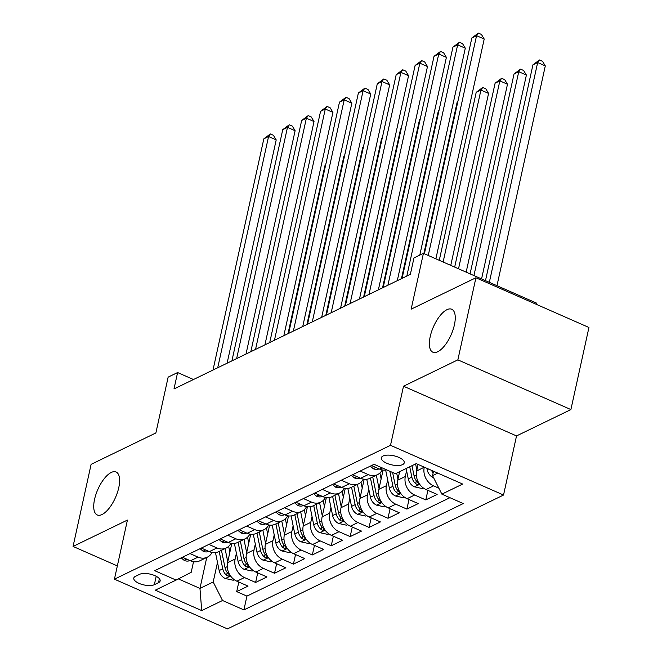 <?xml version="1.0" encoding="UTF-8"?>
<svg xmlns="http://www.w3.org/2000/svg" width="662" height="662" viewBox="0 0 662 662"><rect width="100%" height="100%" fill="white"/><g stroke="black" fill="none" stroke-linecap="round" stroke-linejoin="round"><path stroke-width="0.99" d="M430.209 336.602A23.451 9.69 113.7 0 1 451.749 309.262A23.451 9.69 113.7 0 1 454.413 324.86A23.451 9.69 113.7 0 1 432.865 352.201A23.451 9.69 113.7 0 1 430.209 336.602M94.567 499.347A23.451 9.69 113.7 0 1 116.107 472.006A23.451 9.69 113.7 0 1 118.771 487.613A23.451 9.69 113.7 0 1 97.223 514.945A23.451 9.69 113.7 0 1 94.567 499.347M383.017 456.019A11.726 4.667 -167.6 0 0 381.337 457.798A11.726 4.667 -167.6 0 0 389.165 464.161A11.726 4.667 -167.6 0 0 402.57 464.616A11.726 4.667 -167.6 0 0 404.242 462.837A11.726 4.667 -167.6 0 0 396.414 456.466A11.726 4.667 -167.6 0 0 383.017 456.019M536.179 304.272L536.452 303.064L423.423 253.347L413.973 257.932L410.357 274.349L173.99 388.958L177.598 372.541L168.148 377.125L155.876 432.948L91.108 464.352L73.06 546.44L117.348 565.919M570.892 409.571L588.94 327.483L475.92 277.767L457.864 359.855L403.506 386.219L390.506 445.319L503.534 495.035L516.526 435.927L570.892 409.571L457.864 359.855M390.506 445.319L114.427 579.184L227.455 628.9L503.534 495.035M231.808 543.428L227.571 562.7A14.655 12.007 64.1 0 0 236.897 581.211L248.051 586.11L236.706 591.613L238.808 582.047M236.4 553.25L235.134 559.034A14.655 12.007 64.1 0 0 244.46 577.545L255.615 582.444L257.717 572.878M255.615 582.444L266.96 576.941L255.805 572.042A14.655 12.007 64.1 0 1 246.479 553.531L250.716 534.259M269.624 525.09L265.388 544.363A14.655 12.007 64.1 0 0 274.722 562.874L285.868 567.773L274.523 573.275L276.625 563.71M288.533 515.921L284.296 535.194A14.655 12.007 64.1 0 0 293.63 553.705L304.777 558.604L293.432 564.107L295.533 554.541M307.441 506.753L303.204 526.025A14.655 12.007 64.1 0 0 312.538 544.536L323.685 549.435L312.34 554.938L314.442 545.372M326.349 497.584L322.113 516.856A14.655 12.007 64.1 0 0 331.447 535.368L342.593 540.266L331.248 545.769L333.35 536.203M345.266 488.415L341.021 507.688A14.655 12.007 64.1 0 0 350.355 526.199L361.502 531.098L350.157 536.601L352.267 527.035M364.174 479.247L359.938 498.519A14.655 12.007 64.1 0 0 369.264 517.03L380.418 521.929L369.073 527.432L371.175 517.866M383.083 470.078L378.846 489.35A14.655 12.007 64.1 0 0 388.172 507.862L399.327 512.76L387.982 518.263L390.084 508.697M399.616 471.692L397.754 480.182A14.655 12.007 64.1 0 0 407.08 498.693L418.235 503.592L406.89 509.095L408.992 499.529M418.103 464.451L416.663 471.013A14.655 12.007 64.1 0 0 425.997 489.524L437.143 494.423L425.798 499.926L427.9 490.36M154.362 584.687L158.516 582.668A11.362 4.518 -167.6 0 0 160.146 580.938A11.362 4.518 -167.6 0 0 152.558 574.773A11.362 4.518 -167.6 0 0 139.583 574.335L135.42 576.354A11.362 4.518 -167.6 0 0 133.798 578.075A11.362 4.518 -167.6 0 0 141.378 584.248A11.362 4.518 -167.6 0 0 154.362 584.687L156.207 576.288M206.759 557.437L199.957 588.41L213.189 581.989L222.523 600.5L243.906 609.909L463.251 503.55L441.868 494.142L462.672 484.054L416.241 463.632L395.437 473.719L374.055 464.319L154.709 570.677L176.092 580.077L191.194 572.316L193.536 561.699M222.523 600.5L201.72 610.587L155.289 590.165L176.092 580.077M424.268 467.165L416.663 471.013M406.592 470.732L405.318 476.516L397.754 480.182M387.675 479.9L386.409 485.685L378.846 489.35M368.767 489.069L367.501 494.853L359.938 498.519M349.859 498.238L348.593 504.022L341.021 507.688M330.95 507.406L329.676 513.191L322.113 516.856M312.042 516.575L310.768 522.359L303.204 526.025M293.134 525.744L291.859 531.528L284.296 535.194M274.225 534.913L272.951 540.697L265.388 544.363M255.309 544.081L254.043 549.865L246.479 553.531M236.706 591.613L246.934 596.114L449.928 497.692M438.873 488.192L433.56 485.85A14.655 12.007 -115.9 0 1 424.226 467.347M425.798 499.926L414.652 495.019A14.655 12.007 -115.9 0 1 405.318 476.516M406.89 509.095L395.735 504.187A14.655 12.007 -115.9 0 1 386.409 485.685M387.982 518.263L376.827 513.356A14.655 12.007 -115.9 0 1 367.501 494.853M369.073 527.432L357.919 522.525A14.655 12.007 -115.9 0 1 348.593 504.022M350.157 536.601L339.01 531.694A14.655 12.007 -115.9 0 1 329.676 513.191M331.248 545.769L320.102 540.862A14.655 12.007 -115.9 0 1 310.768 522.359M312.34 554.938L301.193 550.039A14.655 12.007 -115.9 0 1 291.859 531.528M293.432 564.107L282.285 559.208A14.655 12.007 -115.9 0 1 272.951 540.697M274.523 573.275L263.377 568.377A14.655 12.007 -115.9 0 1 254.043 549.865M189.969 553.573L198.029 557.114A14.655 12.007 64.1 0 0 207.314 557.172A14.655 12.007 64.1 0 0 212.039 552.456M182.406 557.239L190.466 560.788A14.655 12.007 64.1 0 0 199.75 560.838L207.314 557.172M201.322 548.07L209.374 551.62A14.655 12.007 64.1 0 0 218.659 551.669L226.222 548.004A14.655 12.007 -115.9 0 1 216.937 547.946L208.886 544.404M220.231 538.901L228.291 542.451A14.655 12.007 64.1 0 0 237.567 542.501L245.13 538.835A14.655 12.007 -115.9 0 1 235.854 538.777L227.794 535.235M239.139 529.732L247.199 533.282A14.655 12.007 64.1 0 0 256.475 533.332L264.047 529.666A14.655 12.007 -115.9 0 1 254.762 529.608L246.703 526.067M258.048 520.564L266.107 524.114A14.655 12.007 64.1 0 0 275.392 524.163L282.955 520.498A14.655 12.007 -115.9 0 1 273.671 520.44L265.611 516.898M276.956 511.395L285.016 514.945A14.655 12.007 64.1 0 0 294.3 514.995L301.864 511.329A14.655 12.007 -115.9 0 1 292.579 511.271L284.519 507.729M295.864 502.226L303.924 505.776A14.655 12.007 64.1 0 0 313.209 505.826L320.772 502.16A14.655 12.007 -115.9 0 1 311.488 502.102L303.428 498.56M314.773 493.058L322.833 496.608A14.655 12.007 64.1 0 0 332.117 496.657L339.68 492.991A14.655 12.007 -115.9 0 1 330.396 492.933L322.336 489.392M333.681 483.889L341.741 487.439A14.655 12.007 64.1 0 0 351.026 487.489L358.589 483.823A14.655 12.007 -115.9 0 1 349.304 483.765L341.244 480.223M352.598 474.72L360.649 478.27A14.655 12.007 64.1 0 0 369.934 478.32L377.497 474.654A14.655 12.007 -115.9 0 1 368.221 474.596L360.161 471.054M371.506 465.552L379.566 469.101A14.655 12.007 64.1 0 0 386.74 469.896M217.492 562.419L213.189 581.989M423.423 253.347L411.152 309.171L475.92 277.767M114.427 579.184L127.427 520.084L73.06 546.44M193.461 379.516L177.598 372.541M178.359 578.911L199.957 588.41L201.72 610.587M433.511 471.228L432.543 475.639L437.764 473.098M246.934 596.114L243.906 609.909M230.947 543.287A14.655 12.007 -115.9 0 1 226.222 548.004M249.855 534.118A14.655 12.007 -115.9 0 1 245.13 538.835M268.764 524.949A14.655 12.007 -115.9 0 1 264.047 529.666M287.672 515.781A14.655 12.007 -115.9 0 1 282.955 520.498M306.58 506.612A14.655 12.007 -115.9 0 1 301.864 511.329M325.489 497.443A14.655 12.007 -115.9 0 1 320.772 502.16M344.397 488.275A14.655 12.007 -115.9 0 1 339.68 492.991M363.314 479.106A14.655 12.007 -115.9 0 1 358.589 483.823M382.222 469.937A14.655 12.007 -115.9 0 1 377.497 474.654M441.868 494.142L432.543 475.639M403.506 386.219L516.526 435.927M181.181 557.834L184.259 560.466A9.707 7.952 64.1 0 0 189.977 560.565M227.099 363.215L276.203 139.889L268.565 136.529L217.724 367.758M263.832 138.821L270.377 133.956L268.565 136.529L263.832 138.821L212.998 370.05M270.377 133.956L273.431 135.296L276.203 139.889M229.855 552.307L228.63 546.357M227.761 561.806L225.047 548.575M234.29 579.713L233.198 580.243L225.196 578.472A9.707 7.952 -115.9 0 1 219.172 570.57L215.473 552.596M219.18 551.421L222.763 568.823A9.707 7.952 64.1 0 0 226.586 575.319L227.91 575.998L229.582 575.89L228.853 574.219A9.707 7.952 -115.9 0 1 225.03 567.723L221.456 550.321M325.572 165.384L324.926 165.699L287.995 333.681M324.926 165.699L325.63 165.095M200.09 548.666L203.168 551.297A9.707 7.952 64.1 0 0 208.886 551.396M246.007 354.046L295.111 130.72L287.474 127.361L236.632 358.589M282.748 129.653L289.286 124.787L287.474 127.361L282.748 129.653L231.907 360.881M289.286 124.787L292.339 126.128L295.111 130.72M218.998 539.497L222.084 542.128A9.707 7.952 64.1 0 0 227.794 542.228M264.916 344.877L314.02 121.551L306.382 118.192L255.54 349.42M301.657 120.484L308.194 115.618L306.382 118.192L301.657 120.484L250.815 351.712M308.194 115.618L311.248 116.959L314.02 121.551M237.906 530.328L240.993 532.96A9.707 7.952 64.1 0 0 246.703 533.059M283.824 335.708L332.928 112.383L325.29 109.023L274.449 340.251M320.565 111.315L327.102 106.45L325.29 109.023L320.565 111.315L269.724 342.544M327.102 106.45L330.156 107.79L332.928 112.383M256.815 521.159L259.901 523.791A9.707 7.952 64.1 0 0 265.611 523.89M302.733 326.54L351.836 103.214L344.199 99.854L293.365 331.083M339.474 102.147L346.011 97.281L344.199 99.854L339.474 102.147L288.632 333.375M346.011 97.281L349.064 98.621L351.836 103.214M248.763 543.138L247.538 537.188M246.678 552.638L243.955 539.406M253.207 570.545L252.106 571.074L244.104 569.303A9.707 7.952 -115.9 0 1 238.08 561.401L234.381 543.428M238.097 542.252L241.671 559.655A9.707 7.952 64.1 0 0 245.494 566.151L246.818 566.829L248.49 566.722L247.762 565.05A9.707 7.952 -115.9 0 1 243.939 558.554L240.364 541.152M344.48 156.215L343.835 156.522L306.903 324.512M343.835 156.522L344.546 155.926M267.671 533.969L266.455 528.019M265.586 543.469L262.864 530.237M272.115 561.376L271.015 561.906L263.013 560.135A9.707 7.952 -115.9 0 1 256.988 552.232L253.298 534.259M257.005 533.084L260.58 550.486A9.707 7.952 64.1 0 0 264.403 556.982L265.727 557.661L267.398 557.553L266.67 555.881A9.707 7.952 -115.9 0 1 262.847 549.386L259.272 531.983M363.388 147.047L362.751 147.353L325.812 315.344M362.751 147.353L363.455 146.757M286.58 524.801L285.363 518.851M284.495 534.3L281.772 521.068M291.023 552.207L289.923 552.737L281.921 550.966A9.707 7.952 -115.9 0 1 275.897 543.063L272.206 525.09M275.913 523.915L279.488 541.317A9.707 7.952 64.1 0 0 283.311 547.813L284.643 548.492L286.307 548.384L285.579 546.713A9.707 7.952 -115.9 0 1 281.755 540.217L278.181 522.814M382.297 137.878L381.66 138.184L344.72 306.175M381.66 138.184L382.363 137.588M305.488 515.632L304.272 509.682M303.403 525.132L300.68 511.9M309.932 543.039L308.831 543.568L300.829 541.797A9.707 7.952 -115.9 0 1 294.805 533.895L291.115 515.921M294.822 514.746L298.397 532.149A9.707 7.952 64.1 0 0 302.22 538.645L303.552 539.323L305.215 539.216L304.495 537.544A9.707 7.952 -115.9 0 1 300.664 531.048L297.089 513.646M401.205 128.709L400.568 129.016L363.628 297.006M400.568 129.016L401.271 128.42M275.723 511.991L278.81 514.622A9.707 7.952 64.1 0 0 284.519 514.722M321.649 317.371L370.745 94.045L363.107 90.686L312.274 321.914M358.382 92.978L364.919 88.112L363.107 90.686L358.382 92.978L307.54 324.206M364.919 88.112L367.973 89.453L370.745 94.045M324.405 506.463L323.18 500.513M322.311 515.963L319.589 502.731M328.84 533.87L327.74 534.399L319.738 532.629A9.707 7.952 -115.9 0 1 313.714 524.726L310.023 506.753M313.73 505.578L317.305 522.98A9.707 7.952 64.1 0 0 321.136 529.476L322.46 530.154L324.123 530.047L323.404 528.375A9.707 7.952 -115.9 0 1 319.58 521.879L315.997 504.477M420.113 119.541L419.476 119.847L382.545 287.838M419.476 119.847L420.18 119.251M294.64 502.822L297.718 505.454A9.707 7.952 64.1 0 0 303.428 505.553M340.558 308.194L389.653 84.877L382.015 81.517L331.182 312.745M377.29 83.809L383.828 78.944L382.015 81.517L377.29 83.809L326.457 315.038M383.828 78.944L386.889 80.284L389.653 84.877M343.313 497.294L342.089 491.345M341.22 506.794L338.505 493.562M347.749 524.701L346.648 525.231L338.654 523.46A9.707 7.952 -115.9 0 1 332.622 515.557L328.931 497.584M332.638 496.409L336.213 513.811A9.707 7.952 64.1 0 0 340.045 520.307L341.369 520.986L343.032 520.878L342.312 519.207A9.707 7.952 -115.9 0 1 338.489 512.711L334.906 495.308M439.03 110.372L438.385 110.678L401.453 278.669M438.385 110.678L439.088 110.082M313.548 493.653L316.626 496.285A9.707 7.952 64.1 0 0 322.344 496.384M359.466 299.025L408.562 75.708L400.932 72.348L350.09 303.577M396.199 74.641L402.736 69.775L400.932 72.348L396.199 74.641L345.365 305.869M402.736 69.775L405.798 71.115L408.562 75.708M362.222 488.126L360.997 482.176M360.128 497.625L357.414 484.394M366.657 515.533L365.556 516.062L357.563 514.291A9.707 7.952 -115.9 0 1 351.53 506.389L347.84 488.415M351.547 487.24L355.13 504.643A9.707 7.952 64.1 0 0 358.953 511.138L360.277 511.817L361.94 511.709L361.22 510.038A9.707 7.952 -115.9 0 1 357.397 503.542L353.822 486.14M457.938 101.203L457.293 101.509L423.87 253.546M457.293 101.509L457.996 100.914M332.456 484.485L335.535 487.116A9.707 7.952 64.1 0 0 341.253 487.215M378.374 289.857L427.478 66.539L419.84 63.18L368.999 294.408M415.107 65.472L421.653 60.606L419.84 63.18L415.107 65.472L364.274 296.7M421.653 60.606L424.706 61.947L427.478 66.539M381.13 478.957L379.905 473.007M379.036 488.457L376.322 475.225M385.565 506.364L384.473 506.893L376.471 505.123A9.707 7.952 -115.9 0 1 370.447 497.22L366.748 479.247M450.764 265.371L488.573 93.408L480.935 90.049L476.201 92.341L439.27 260.323M370.455 478.072L374.038 495.474A9.707 7.952 64.1 0 0 377.861 501.97L379.185 502.648L380.857 502.541L380.129 500.869A9.707 7.952 -115.9 0 1 376.306 494.373L372.731 476.971M443.126 262.011L480.935 90.049L482.747 87.475L485.8 88.824L488.573 93.408M476.201 92.341L482.747 87.475M351.365 475.316L354.443 477.947A9.707 7.952 64.1 0 0 360.161 478.047M397.283 280.688L446.387 57.371L438.749 54.011L387.907 285.239M434.024 56.303L440.561 51.437L438.749 54.011L434.024 56.303L383.182 287.531M440.561 51.437L443.614 52.778L446.387 57.371M397.953 479.288L396.679 473.115M404.482 497.195L403.381 497.725L395.38 495.954A9.707 7.952 -115.9 0 1 389.355 488.051L385.656 470.078M466.164 272.148L507.481 84.239L499.843 80.88L495.11 83.172L454.678 267.092M389.852 471.261L392.947 486.305A9.707 7.952 64.1 0 0 396.77 492.801L398.094 493.48L399.765 493.372L399.037 491.701A9.707 7.952 -115.9 0 1 395.214 485.205L392.599 472.469M458.526 268.789L499.843 80.88L501.655 78.306L504.709 79.655L507.481 84.239M495.11 83.172L501.655 78.306M370.273 466.147L373.36 468.779A9.707 7.952 64.1 0 0 379.069 468.878M419.799 255.102L465.295 48.202L457.657 44.842L406.816 276.071M452.932 47.134L459.469 42.269L457.657 44.842L452.932 47.134L402.091 278.363M459.469 42.269L462.523 43.609L465.295 48.202M416.861 470.119L415.587 463.946M423.39 488.026L422.29 488.556L414.288 486.785A9.707 7.952 -115.9 0 1 408.264 478.883L406.137 468.531M481.572 278.925L526.389 75.071L518.751 71.711L514.026 74.003L470.078 273.869M409.728 466.793L411.855 477.137A9.707 7.952 64.1 0 0 415.678 483.632L417.002 484.311L418.674 484.203L417.945 482.532A9.707 7.952 -115.9 0 1 414.122 476.036L411.996 465.692M473.934 275.566L518.751 71.711L520.564 69.138L523.617 70.486L526.389 75.071M514.026 74.003L520.564 69.138M435.877 258.825L484.203 39.033L476.566 35.674L428.24 255.466M471.841 37.966L478.378 33.1L476.566 35.674L471.841 37.966L424.392 253.778M478.378 33.1L481.431 34.441L484.203 39.033M433.585 477.707L433.196 477.616A9.707 7.952 -115.9 0 1 427.172 469.714L426.882 468.315M496.972 285.703L545.298 65.902L537.66 62.542L532.935 64.835L485.486 280.647M431.533 470.359A9.707 7.952 64.1 0 0 433.13 472.966M489.334 282.343L537.66 62.542L539.472 59.969L542.526 61.318L545.298 65.902M532.935 64.835L539.472 59.969M235.134 559.034L227.571 562.7M244.46 577.545L236.897 581.211M433.56 485.85L425.997 489.524M414.652 495.019L407.08 498.693M395.735 504.187L388.172 507.862M376.827 513.356L369.264 517.03M357.919 522.525L350.355 526.199M339.01 531.694L331.447 535.368M320.102 540.862L312.538 544.536M301.193 550.039L293.63 553.705M282.285 559.208L274.722 562.874M263.377 568.377L255.805 572.042M198.029 557.114L190.466 560.788M216.937 547.946L209.374 551.62M235.854 538.777L228.291 542.451M254.762 529.608L247.199 533.282M273.671 520.44L266.107 524.114M292.579 511.271L285.016 514.945M311.488 502.102L303.924 505.776M330.396 492.933L322.833 496.608M349.304 483.765L341.741 487.439M368.221 474.596L360.649 478.27M382.115 467.86L379.566 469.101M159.393 578.696L158.516 582.668M186.717 559.133L184.152 560.383M225.394 578.522L230.591 575.998M225.03 567.723L227.248 566.647M219.172 570.57L222.763 568.823M227.207 572.489L226.586 575.319M205.625 549.965L203.069 551.214M224.542 540.796L221.977 542.046M243.451 531.627L240.885 532.877M262.359 522.459L259.794 523.708M244.303 569.353L249.5 566.829M243.939 558.554L246.165 557.478M238.08 561.401L241.671 559.655M246.115 563.321L245.494 566.151M263.211 560.184L268.408 557.661M262.847 549.386L265.073 548.31M256.988 552.232L260.58 550.486M265.023 554.152L264.403 556.982M282.12 551.016L287.316 548.492M281.755 540.217L283.981 539.141M275.897 543.063L279.488 541.317M283.932 544.983L283.311 547.813M301.028 541.847L306.225 539.323M300.664 531.048L302.89 529.972M294.805 533.895L298.397 532.149M302.848 535.815L302.22 538.645M281.267 513.29L278.702 514.539M319.945 532.678L325.141 530.154M319.58 521.879L321.798 520.804M313.714 524.726L317.305 522.98M321.757 526.646L321.136 529.476M300.176 504.121L297.61 505.371M338.853 523.51L344.05 520.986M338.489 512.711L340.707 511.635M332.622 515.557L336.213 513.811M340.665 517.477L340.045 520.307M319.084 494.953L316.519 496.202M357.761 514.341L362.958 511.817M357.397 503.542L359.615 502.466M351.53 506.389L355.13 504.643M359.574 508.308L358.953 511.138M337.992 485.784L335.427 487.033M376.67 505.172L381.866 502.648M376.306 494.373L378.523 493.298M370.447 497.22L374.038 495.474M378.482 499.14L377.861 501.97M356.909 476.615L354.344 477.865M395.578 496.003L400.775 493.48M395.214 485.205L397.44 484.129M389.355 488.051L392.947 486.305M397.39 489.971L396.77 492.801M375.817 467.446L373.252 468.696M414.486 486.835L419.683 484.311M414.122 476.036L416.348 474.96M408.264 478.883L411.855 477.137M416.299 480.802L415.678 483.632M427.172 469.714L428.546 469.044"/></g></svg>
